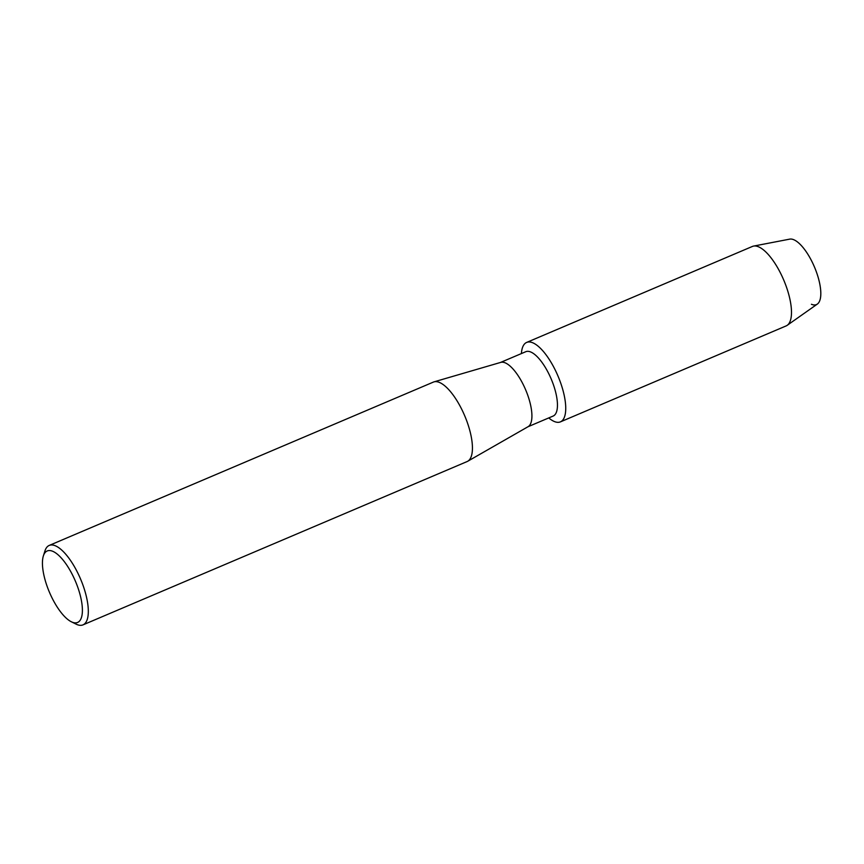 <?xml version="1.0" encoding="UTF-8"?>
<svg xmlns="http://www.w3.org/2000/svg" width="864" height="864" viewBox="0 0 864 864"><rect width="100%" height="100%" fill="white"/><g stroke="black" fill="none" stroke-linecap="round" stroke-linejoin="round"><path stroke-width="1.3" d="M500.504 362.459L525.798 351.702A34.96 12.701 67 0 1 530.755 352.004A34.96 12.701 67 0 1 553.414 384.718A34.96 12.701 67 0 1 553.165 416.048L527.861 426.805M554.31 421.502A43.168 15.682 67 0 1 548.759 417.928A43.168 15.682 67 0 0 554.31 421.502A43.168 15.682 67 0 0 562.972 390.312A43.168 15.682 67 0 0 532.775 342.792A43.168 15.682 67 0 1 560.747 383.184A43.168 15.682 67 0 1 560.434 421.87A43.168 15.682 67 0 1 554.31 421.502M521.402 353.57A43.168 15.682 67 0 1 532.775 342.792A43.168 15.682 67 0 0 526.651 342.425A43.168 15.682 67 0 0 521.402 353.57M43.362 555.941L44.939 550.951A43.168 15.682 67 0 1 49.237 545.422L433.35 382.104A43.168 15.682 67 0 1 433.987 381.866L500.764 362.383A34.96 12.701 67 0 1 505.213 362.858A34.96 12.701 67 0 1 527.623 394.87A34.96 12.701 67 0 1 528.109 426.676L467.737 461.246A43.168 15.682 67 0 1 467.132 461.549L83.009 624.866A43.168 15.682 67 0 1 76.885 624.499A43.168 15.682 67 0 1 76.054 624.11L71.356 621.788A38.848 14.116 67 0 1 49.432 592.24A38.848 14.116 67 0 1 43.362 555.941A38.848 14.116 67 0 1 52.736 551.297A38.848 14.116 67 0 1 79.909 594.065A38.848 14.116 67 0 1 72.112 622.134A38.848 14.116 67 0 1 71.356 621.788M433.987 381.866A43.168 15.682 67 0 1 439.474 382.46A43.168 15.682 67 0 1 467.132 421.988A43.168 15.682 67 0 1 467.737 461.246M49.237 545.422A43.168 15.682 67 0 1 55.361 545.789A43.168 15.682 67 0 1 83.322 586.17A43.168 15.682 67 0 1 83.009 624.866M526.651 342.425L752.404 246.445A43.168 15.682 67 0 1 753.581 246.089L789.718 239.134A35.392 12.852 67 0 1 793.778 239.728A35.392 12.852 67 0 1 818.543 278.694A35.392 12.852 67 0 1 811.436 304.279M793.778 239.728A35.392 12.852 67 0 1 816.253 271.566A35.392 12.852 67 0 1 817.333 304.085L787.255 325.285A43.168 15.682 67 0 1 786.186 325.89L560.434 421.87M753.581 246.089A43.168 15.682 67 0 1 758.527 246.812A43.168 15.682 67 0 1 785.938 285.628A43.168 15.682 67 0 1 787.255 325.285"/></g></svg>

